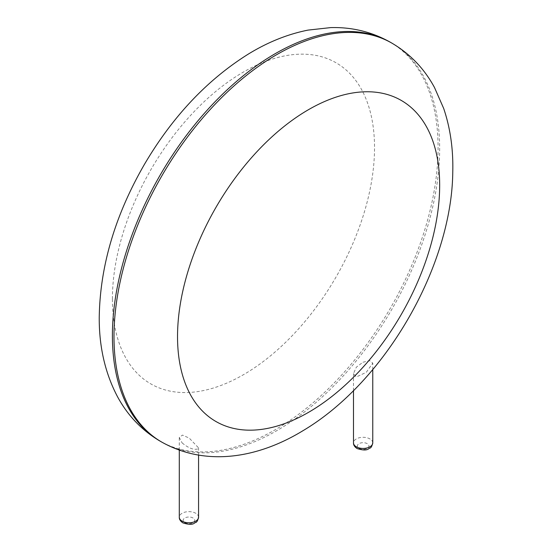 <?xml version="1.0" encoding="UTF-8"?>
<svg xmlns="http://www.w3.org/2000/svg" width="552" height="552" viewBox="0 0 552 552"><rect width="100%" height="100%" fill="white"/><g stroke="black" fill="none" stroke-linecap="round" stroke-linejoin="round"><path stroke-width="0.41" stroke-dasharray="2.76 2.07" d="M362.954 362.216L369.819 360.691L372.766 363.099L366.273 372.331L356.316 376.975L353.487 373.58L356.323 367.211L362.954 362.216M182.112 442.911C188.687 448.307 194.056 450.273 198.216 448.81L198.568 447.913L189.246 438.115L182.477 435.093L179.29 437.432L182.112 442.911M391.968 43.18A230.287 132.956 -60 0 1 391.968 309.092A230.287 132.956 -60 0 1 161.681 442.048M390.381 42.262A230.287 132.956 -60 0 1 390.381 308.175A230.287 132.956 -60 0 1 160.094 441.131M112.401 299.025A185.355 107.012 -60 0 1 308.996 54.455A185.355 107.012 -60 0 1 308.996 316.586A185.355 107.012 -60 0 1 112.401 299.025M372.766 442.87A9.639 5.568 0 0 0 363.126 437.301A9.639 5.568 0 0 0 353.487 442.87M198.568 517.203A9.639 5.568 0 0 0 188.929 511.642A9.639 5.568 0 0 0 179.29 517.203M359.041 448.376A5.782 3.34 0 0 0 368.715 446.878A5.782 3.34 0 0 0 361.629 442.794A5.782 3.34 0 0 0 359.041 448.376M184.844 522.716A5.782 3.34 0 0 0 194.518 521.219A5.782 3.34 0 0 0 187.432 517.127A5.782 3.34 0 0 0 184.844 522.716M372.766 369.605L372.766 363.099M353.487 390.657L353.487 373.58M198.568 455.165L198.568 447.913M179.29 450.19L179.29 437.432"/><path stroke-width="0.83" d="M113.988 336.63A230.287 132.956 -60 0 1 214.507 104.88A230.287 132.956 -60 0 1 391.968 43.18C410.095 53.875 424.267 68.648 434.486 87.499L443.67 108.413C450.328 128.099 453.358 149.33 452.764 172.114C451.86 265.229 386.083 381.501 302.793 430.808C258.722 457.67 206.669 467.275 161.681 442.048A230.287 132.956 -60 0 1 113.988 336.63M161.681 442.048L160.094 441.131A230.287 132.956 -60 0 1 112.401 335.713A230.287 132.956 -60 0 1 212.92 103.962A230.287 132.956 -60 0 1 390.381 42.262L391.968 43.18M177.53 336.63A185.355 107.012 -60 0 1 374.132 92.06A185.355 107.012 -60 0 1 374.132 354.191A185.355 107.012 -60 0 1 177.53 336.63M372.766 442.87C371.986 446.271 370.978 448.038 369.764 448.183C368.501 448.203 367.949 451.922 357.109 448.569C354.584 446.858 353.377 444.96 353.487 442.87A9.639 5.568 0 0 0 356.316 446.803A9.639 5.568 0 0 0 366.818 448.01A9.639 5.568 0 0 0 372.766 442.87L372.766 369.605M198.568 517.203C197.782 520.605 196.781 522.378 195.56 522.516C194.304 522.537 193.752 526.256 182.912 522.903C180.387 521.192 179.179 519.294 179.29 517.203A9.639 5.568 0 0 0 182.112 521.143A9.639 5.568 0 0 0 192.62 522.344A9.639 5.568 0 0 0 198.568 517.203L198.568 455.165M390.381 42.262C372.055 31.912 352.176 27.027 330.738 27.6L308.037 30.105C287.661 34.176 267.755 42.173 248.324 54.082C207.034 79.943 172.341 116.817 144.231 164.71C115.002 215.501 100.002 266.388 99.236 317.365C99.07 346.87 105.184 373.352 117.569 396.819C127.795 415.67 141.968 430.443 160.094 441.131M353.487 442.87L353.487 390.657M179.29 517.203L179.29 450.19"/></g></svg>
